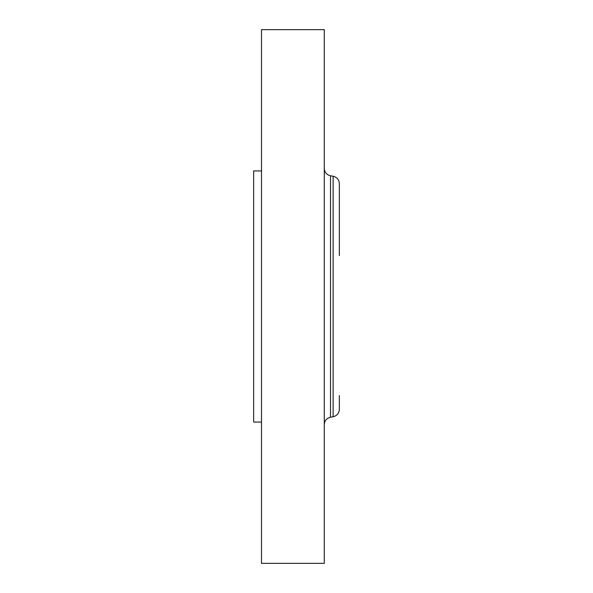 <?xml version="1.0" encoding="UTF-8"?>
<svg xmlns="http://www.w3.org/2000/svg" width="593" height="593" viewBox="0 0 593 593"><rect width="100%" height="100%" fill="white"/><g stroke="black" fill="none" stroke-linecap="round" stroke-linejoin="round"><path stroke-width="0.89" d="M261.498 422.075L253.648 422.075L253.648 170.925L261.498 170.925M261.498 563.35L261.498 29.65L324.282 29.65L324.282 563.35L261.498 563.35M339.352 255.561L339.352 183.667C339.07 179.694 336.994 177.218 333.125 176.247L330.509 175.787C326.647 174.816 324.571 172.341 324.282 168.368M339.352 197.484L339.352 211.108M333.125 176.247L333.125 416.753C336.994 415.782 339.07 413.306 339.352 409.333L339.352 395.516M333.125 416.753L330.509 417.213L330.509 175.787M330.509 417.213C326.647 418.184 324.571 420.659 324.282 424.632"/></g></svg>
